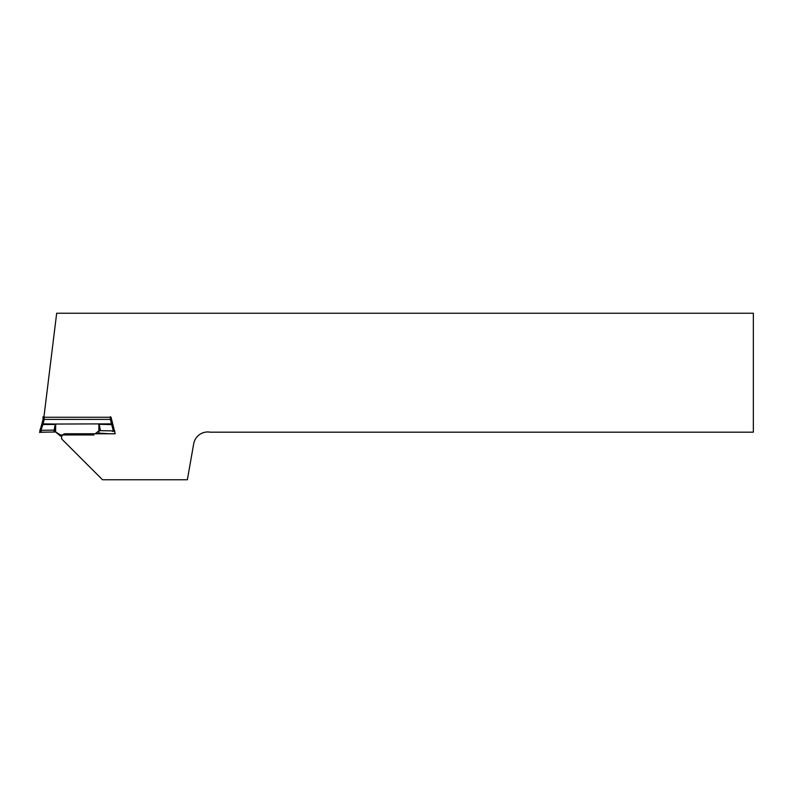 <?xml version="1.0" encoding="UTF-8"?>
<svg xmlns="http://www.w3.org/2000/svg" width="793" height="793" viewBox="0 0 793 793"><rect width="100%" height="100%" fill="white"/><g stroke="black" fill="none" stroke-linecap="round" stroke-linejoin="round"><path stroke-width="1.19" d="M111.07 418.991L111.07 417.267L43.893 417.267L56.67 313.245L753.35 313.245L753.35 432.185L210.234 432.185A14.274 14.274 0 0 0 193.7 443.763L187.356 479.755L102.495 479.755L61.933 439.203A3.826 3.806 90 0 1 61.586 437.597L61.586 438.797M111.07 417.267L115.163 433.771L65.393 433.771A3.826 3.806 90 0 0 61.586 437.597M43.893 417.267L43.744 418.466M110.336 416.652L110.336 419.408L111.526 419.537L112.675 423.987L111.486 423.858L110.336 419.408L44.21 419.408L44.21 416.652M109.94 433.771L98.857 433.107L96.726 433.771M98.956 433.117L98.857 430.847L95.19 433.771M55.688 431.977L60.555 434.96L60.555 436.091L55.589 431.977L55.688 424.047L111.486 423.858L113.359 430.906L114.836 431.065M60.555 436.091L61.894 436.091M60.555 434.96L93.99 434.96M43.972 416.652L43.02 416.781L43.02 420.131L43.02 417.376L43.02 419.527L44.21 419.408L43.06 423.858L55.688 424.047M111.644 424.414L112.814 424.533L112.675 423.987M114.836 433.454L113.359 433.88M113.359 430.906L100.463 430.649M98.956 430.847L100.394 430.649M42.891 424.414L41.692 424.651L43.06 423.858L41.87 423.987L43.02 419.527L39.709 432.254L54.003 432.007L54.083 431.085L54.083 432.007L55.589 431.977L54.846 431.987L55.242 424.433L42.852 424.533L41.038 430.232L41.177 432.393M112.844 424.651L99.224 424.275L100.394 430.51M42.842 424.562L41.682 424.681L39.977 430.341L54.221 430.103L54.083 431.085M54.152 432.007L54.846 431.987M54.221 430.103L54.846 425.97M98.857 424.047L98.857 430.847M111.684 424.493L112.834 424.612L111.526 419.527M40.076 432.294L46.143 432.175M41.206 431.858L39.719 432.165M39.729 432.126L41.196 431.977M99.7 426.307L99.7 430.787M114.767 431.223L112.428 431.342L114.826 431.313M40.116 429.509L39.65 432.562M41.722 424.533L41.87 423.977"/></g></svg>
